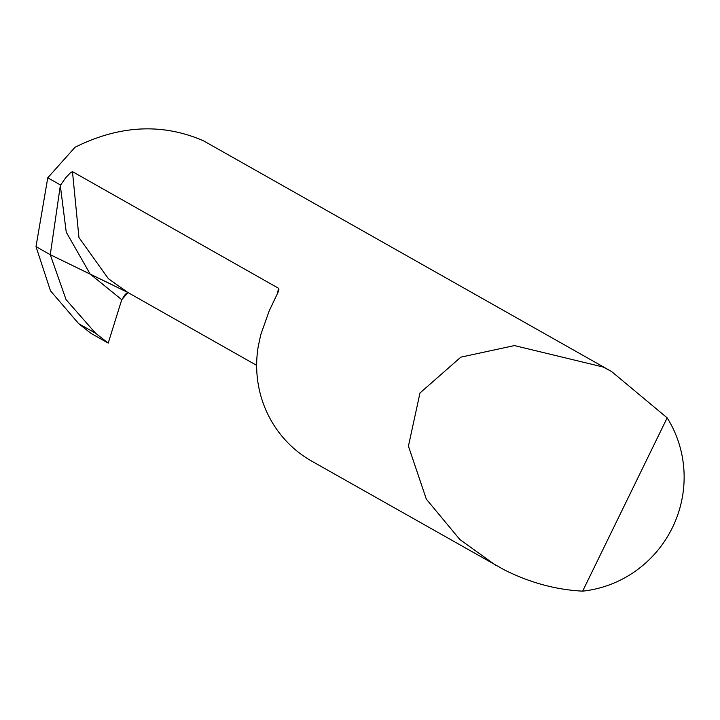<?xml version="1.0" encoding="UTF-8"?>
<svg xmlns="http://www.w3.org/2000/svg" width="720" height="720" viewBox="0 0 720 720"><rect width="100%" height="100%" fill="white"/><g stroke="black" fill="none" stroke-linecap="round" stroke-linejoin="round"><path stroke-width="1.08" d="M112.869 285.12L50.274 254.709L36 246.627L47.772 177.795L75.033 147.258C119.493 125.127 162.27 122.949 203.364 140.742L611.559 371.52M108.216 343.107L90.882 333.297L78.714 323.703L50.472 290.799L36 246.627L50.274 254.709L66.051 299.619L95.598 333.261L108.216 343.107L121.743 299.7L90.144 274.041L66.24 232.128L60.318 185.661L50.274 254.709L128.043 292.572L121.743 299.7M277.587 293.355A112.842 109.989 -60.5 0 1 278.541 288.279L278.91 289.422L278.082 292.194L269.208 310.86L260.811 334.539L258.255 346.383A112.842 109.989 119.5 0 0 311.76 461.16L504.252 569.844C529.857 582.687 555.984 589.788 582.642 591.147A112.842 109.989 119.5 0 0 667.161 417.852L611.604 371.547L603.171 367.029L514.467 345.582L460.818 357.156L419.976 392.994L408.429 446.139L426.339 499.158L459.846 539.523L495.747 565.29M582.642 591.147L667.161 417.852M60.318 185.661L60.597 185.058L47.772 177.795M60.597 185.058L65.799 177.624L70.596 172.611L72.477 171.648L78.948 237.537L108.378 278.703L127.818 292.446M278.541 288.279L72.477 171.648M90.882 333.297L108.216 343.107L121.752 299.691L125.388 294.21L128.034 292.563M95.598 333.261L78.714 323.703M127.152 292.068L256.653 365.373"/></g></svg>
